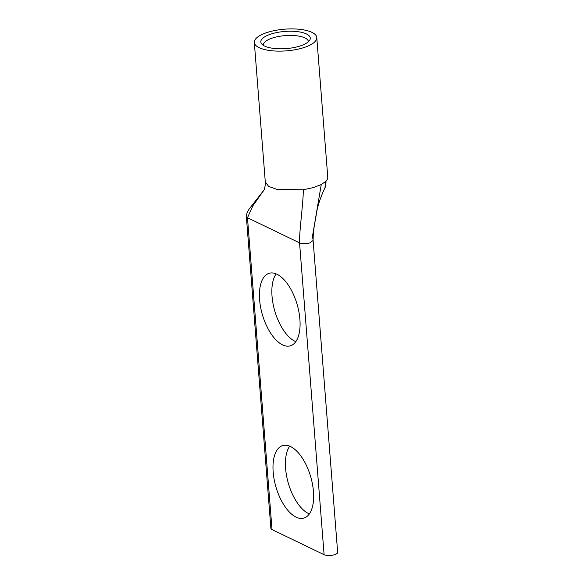 <?xml version="1.0" encoding="UTF-8"?>
<svg xmlns="http://www.w3.org/2000/svg" width="584" height="584" viewBox="0 0 584 584"><rect width="100%" height="100%" fill="white"/><g stroke="black" fill="none" stroke-linecap="round" stroke-linejoin="round"><path stroke-width="0.88" d="M324.098 554.705L299.555 242.864C302.505 243.915 305.885 243.944 309.695 242.959L313.112 240.491L337.654 552.325A7.373 2.562 175.5 0 1 334.238 554.8A7.373 2.562 175.5 0 1 324.098 554.705L272.02 529.579L247.477 217.737L246.346 216.511C246.514 213.81 247.536 211.211 249.397 208.722L264.194 189.778M276.137 273.859A37.777 18.119 -106.2 0 0 272.034 296.227A37.777 18.119 -106.2 0 0 295.796 341.64M259.61 299.833A37.777 18.119 73.8 0 1 269.231 273.268A37.777 18.119 73.8 0 1 299.899 319.273A37.777 18.119 73.8 0 1 290.277 345.837A37.777 18.119 73.8 0 1 259.61 299.833M289.701 446.147A37.777 18.119 -106.2 0 0 285.598 468.514A37.777 18.119 -106.2 0 0 309.352 513.927M273.173 472.12A37.777 18.119 73.8 0 1 282.795 445.555A37.777 18.119 73.8 0 1 313.455 491.56A37.777 18.119 73.8 0 1 303.833 518.125A37.777 18.119 73.8 0 1 273.173 472.12M268.844 31.959A31.324 10.877 175.5 0 1 300.242 29.375A31.324 10.877 175.5 0 1 316.776 37.559A31.324 10.877 175.5 0 1 302.249 48.078A31.324 10.877 175.5 0 1 270.852 50.655A31.324 10.877 175.5 0 1 254.317 42.471A31.324 10.877 175.5 0 1 268.844 31.959M325.711 181.449A31.324 10.877 -4.5 0 0 327.763 177.113L316.776 37.559M298.767 46.399A24.798 8.607 175.5 0 1 261.544 43.749A24.798 8.607 175.5 0 1 272.327 33.638A24.798 8.607 175.5 0 1 299.453 31.916A24.798 8.607 175.5 0 1 309.834 39.953A24.798 8.607 175.5 0 1 298.767 46.399M308.418 41.719A22.666 7.869 -4.5 0 0 308.418 41.683A22.666 7.869 -4.5 0 0 296.453 35.763A22.666 7.869 -4.5 0 0 273.735 37.631A22.666 7.869 -4.5 0 0 263.223 45.238A22.666 7.869 -4.5 0 0 263.223 45.275M325.989 180.85C326.003 184.376 325.653 186.676 324.952 187.749L325.704 181.449L321.258 184.529L311.98 239.257M246.346 216.511L270.888 528.352A7.373 2.562 -4.5 0 0 272.02 529.579M264.151 189.851L252.923 205.751L247.477 217.737L299.555 242.864C298.891 234.439 303.855 198.188 303.198 189.763L313.236 187.632L321.258 184.529M303.198 189.763L277.144 189.464L268.596 186.391L265.289 181.872M324.959 187.741C321.558 195.034 319.017 201.991 317.331 208.597L314.331 225.679C313.491 231.198 313.082 236.133 313.112 240.491M254.317 42.471L265.297 182.025L265.107 186.055L264.136 189.873"/></g></svg>
